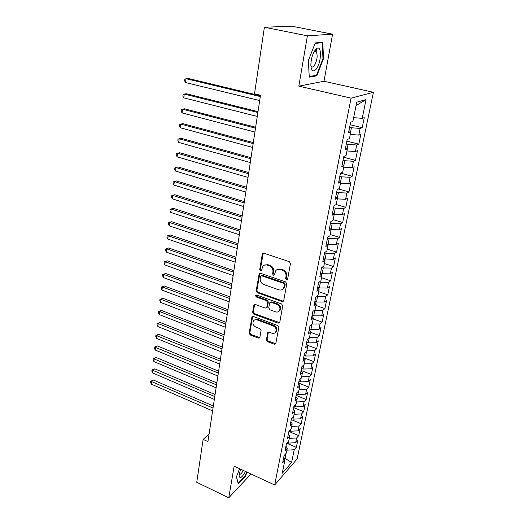 <?xml version="1.0" encoding="UTF-8"?>
<svg xmlns="http://www.w3.org/2000/svg" width="524" height="524" viewBox="0 0 524 524"><rect width="100%" height="100%" fill="white"/><g stroke="black" fill="none" stroke-linecap="round" stroke-linejoin="round"><path stroke-width="0.79" d="M286.464 279.718L287.643 279.05L290.46 263.585L289.294 261.64L263.886 253.216L262.544 253.564L262.255 254.206L259.714 269.5L260.513 270.829L261.45 270.594L262.852 266.205C263.985 264.954 265.426 264.581 267.175 265.098L269.264 265.806C271.923 266.998 273.142 269.041 272.932 271.93L272.591 273.901L273.39 275.244L274.36 274.989L275.742 270.672C276.895 269.356 278.382 268.969 280.196 269.5L282.318 270.214C285.017 271.425 286.248 273.482 286.019 276.384L285.659 278.375L286.464 279.718M277.019 269.644L280.897 269.054L283.012 269.768C285.711 270.974 286.936 273.03 286.707 275.925L286.346 277.91L287.558 279.305M262.544 253.564L263.238 253.157L260.441 269.061L261.548 270.443M264.162 265.203L267.888 264.666L269.971 265.367C272.631 266.559 273.849 268.596 273.639 271.478L273.299 273.456L274.458 274.845M315.225 49.977L315.278 50.566M315.317 51.378L315.324 51.758M266.389 339.762L267.495 341.615L274.321 344.222L275.716 343.882L278.834 327.415L277.707 325.535L253.334 316.496L252.011 316.817L249.155 333.185L250.249 335.019L258.332 338.111L259.681 337.79L259.891 337.286L261.057 330.52L259.95 328.666L255.909 327.146C253.079 325.509 252.299 323.38 253.564 320.773C254.468 319.725 255.66 319.444 257.133 319.922L273.155 325.882C275.991 327.493 276.803 329.609 275.585 332.229C274.655 333.356 273.41 333.664 271.858 333.153L269.179 332.144L267.803 332.478L266.389 339.762L267.083 339.218L268.19 341.065L275.814 343.724M207.936 441.594L260.5 95.244L254.5 93.803L264.391 27.235L307.398 35.822L298.831 86.152L351.067 98.132L274.681 484.995L234.149 466.19L228.765 497.8L196.749 482.296L203.122 439.394L207.936 441.594M282.063 301.536L283.477 301.162L283.713 300.625L286.772 283.838L285.619 281.912L260.539 273.286L259.203 273.626L256.177 290.84L257.304 292.719L282.063 301.536L283.536 301.084M282.75 305.892L279.77 322.273L279.554 322.784L278.146 323.138L253.734 314.118L252.62 312.265L254.009 304.804L255.339 304.483L265.216 308.073L266.585 307.732L266.821 307.182L267.626 302.538L266.5 300.658L256.164 296.951L255.555 295.235L256.491 295.005L281.617 303.992L282.75 305.892M351.067 98.132L373.416 92.303L297.121 458.991L274.681 484.995M350.143 124.738L362.208 127.686L364.272 117.671L362.195 118.358L366.04 99.619L356.739 102.2L352.875 121.463L350.648 122.203L348.571 132.618L350.798 131.812L349.423 138.65L347.196 139.502L345.152 149.733L347.386 148.823L346.036 155.543L343.803 156.499L341.792 166.553L344.026 165.538L342.703 172.147L340.469 173.202L338.491 183.086L340.731 181.972L339.428 188.47L337.187 189.616L335.249 199.336L337.489 198.124L336.205 204.511L333.965 205.755L332.059 215.312L334.299 214.008L333.041 220.29L330.801 221.626L328.921 231.012L331.168 229.623L329.923 235.8L327.683 237.221L325.843 246.463L328.083 244.99L326.865 251.062L324.625 252.568L322.81 261.653L325.05 260.094L323.852 266.068L321.612 267.659L319.823 276.593L322.064 274.956L320.885 280.838L318.644 282.502L316.889 291.292L319.129 289.582L317.97 295.366L315.73 297.108L314 305.761L316.241 303.972L315.101 309.664L312.861 311.479L311.158 319.994L313.398 318.134L312.278 323.734L310.038 325.62L308.361 333.998L310.601 332.072L309.494 337.587L307.254 339.539L305.61 347.785L307.85 345.794L306.756 351.224L304.523 353.241L302.898 361.357L305.138 359.3L304.064 364.645L301.831 366.728L300.232 374.726L302.466 372.603L301.411 377.863L299.178 380.011L297.606 387.878L299.839 385.703L298.798 390.884L296.564 393.085L295.019 400.84L297.252 398.6L296.224 403.703L293.997 405.969L292.471 413.6L294.698 411.307L293.689 416.338L291.462 418.65L289.962 426.169L292.189 423.824L291.193 428.776L288.966 431.147L287.486 438.555L289.713 436.151L288.731 441.038L286.51 443.455L285.049 450.751L287.276 448.302L286.307 453.116L284.087 455.585L282.652 462.777L284.873 460.275L283.622 457.911M362.208 127.686L360.132 128.432L358.763 135.094L350.268 134.439M346.875 141.12L358.816 144.152L360.839 134.301L358.763 135.094M358.816 144.152L356.733 144.997L355.39 151.547L346.954 150.958M343.659 157.233L355.475 160.344L357.473 150.657L355.39 151.547M355.475 160.344L353.392 161.287L352.069 167.726L343.698 167.202M340.646 173.117L352.194 176.267L354.159 166.743L352.069 167.726M352.194 176.267L350.104 177.309L348.807 183.642L340.489 183.177M338.452 188.968L348.964 191.935L350.897 182.562L348.807 183.642M348.964 191.935L346.875 193.061L345.598 199.29L337.338 198.884M336.159 204.537L345.788 207.34L347.687 198.124L345.598 199.29M345.788 207.34L343.692 208.559L342.434 214.683L334.233 214.342M333.166 219.654L342.663 222.504L344.53 213.438L342.434 214.683M342.663 222.504L340.567 223.8L339.329 229.833L331.076 229.538M330.186 234.516L339.591 237.424L341.425 228.497L339.329 229.833M339.591 237.424L337.489 238.8L336.27 244.734L327.415 244.315M327.245 249.149L336.565 252.103L338.373 243.326L336.27 244.734M336.565 252.103L334.463 253.564L333.264 259.4L323.865 258.836M324.356 263.552L333.585 266.559L335.367 257.913L333.264 259.4M333.585 266.559L331.482 268.091L330.303 273.836L322.136 273.705L320.511 273.161M321.513 277.727L330.651 280.785L332.406 272.277L330.303 273.836M330.651 280.785L328.548 282.39L327.389 288.049L319.28 287.964L317.662 287.414M318.71 291.685L327.762 294.789L329.491 286.412L327.389 288.049M327.762 294.789L325.659 296.466L324.52 302.034L316.463 302.001L314.865 301.444M315.952 305.427L324.919 308.584L326.622 300.331L324.52 302.034M324.919 308.584L322.817 310.326L321.697 315.808L313.686 315.821L312.108 315.258M313.234 318.965L322.122 322.162L323.799 314.04L321.697 315.808M322.122 322.162L320.02 323.97L318.913 329.373L310.961 329.432L309.389 328.856M310.555 332.301L319.365 335.537L321.016 327.539L318.913 329.373M319.365 335.537L317.262 337.41L316.168 342.729L308.269 342.834L306.717 342.251M307.47 345.264L316.653 348.715L318.278 340.829L316.168 342.729M316.653 348.715L314.551 350.648L313.47 355.888L305.623 356.032L304.084 355.442M304.202 357.938L313.974 361.691L315.579 353.929L313.47 355.888M313.974 361.691L311.872 363.682L310.817 368.844L303.016 369.034L301.483 368.438M301.084 370.461L311.341 374.477L312.92 366.826L310.817 368.844M311.341 374.477L309.239 376.527L308.197 381.61L300.442 381.845L298.929 381.243M298.575 383.018L308.741 387.072L310.3 379.54L308.197 381.61M308.741 387.072L306.645 389.181L305.616 394.192L297.914 394.461L296.414 393.851M296.106 395.391L306.186 399.491L307.719 392.063L305.616 394.192M306.186 399.491L304.084 401.653L303.075 406.585L295.418 406.899L293.931 406.283M293.669 407.58L303.665 411.726L305.171 404.404L303.075 406.585M303.665 411.726L301.562 413.934L300.566 418.8L292.962 419.148L291.554 418.558M291.272 419.6L301.176 423.785L302.662 416.567L300.566 418.8M301.176 423.785L299.08 426.045L298.097 430.839L290.538 431.226L289.366 430.721M288.907 431.455L298.726 435.667L300.193 428.56L298.097 430.839M298.726 435.667L296.63 437.979L295.66 442.708L288.148 443.127L287.191 442.708M286.739 443.206L296.315 447.391L297.756 440.376L295.66 442.708M296.315 447.391L294.219 449.743L291.606 462.496L282.266 473.244L284.873 460.275M287.276 448.302L286.006 445.97M283.661 457.707L285.095 458.343L286.097 453.345M294.219 449.743L286.897 450.175M291.606 462.496L285.095 458.343L284.316 459.221M289.713 436.151L288.423 433.859M288.148 443.127L288.521 441.26M296.63 437.979L289.268 438.378M292.189 423.824L290.879 421.565M290.538 431.226L290.984 428.999M299.08 426.045L291.672 426.405M294.698 411.307L293.368 409.087M292.962 419.148L293.479 416.554M301.562 413.934L294.108 414.261M297.252 398.6L295.903 396.419M295.418 406.899L296.014 403.919M304.084 401.653L296.577 401.941M299.839 385.703L298.47 383.561M297.914 394.461L298.588 391.094M306.645 389.181L299.093 389.43M302.466 372.603L301.077 370.501M300.442 381.845L301.202 378.066M309.239 376.527L301.641 376.736M305.138 359.3L303.724 357.244M303.016 369.034L303.854 364.842M311.872 363.682L304.221 363.853M307.85 345.794L306.409 343.783M305.623 356.032L306.547 351.414M314.551 350.648L306.848 350.779M310.601 332.072L309.14 330.107M308.269 342.834L309.284 337.77M317.262 337.41L309.514 337.495M313.398 318.134L311.911 316.221M310.961 329.432L311.977 323.989M320.02 323.97L312.042 324.015M316.241 303.972L314.728 302.112M313.686 315.821L314.793 310.319L314.439 310.195M322.817 310.326L314.793 310.319M319.129 289.582L317.59 287.774M316.463 302.001L317.583 296.414L316.915 296.184M325.659 296.466L317.583 296.414M322.064 274.956L320.498 273.207M319.28 287.964L320.419 282.285L319.398 281.945M328.548 282.39L320.419 282.285M325.05 260.094L323.459 258.398M322.136 273.705L323.295 267.934L321.874 267.469M331.482 268.091L323.295 267.934M328.083 244.99L326.465 243.346M325.044 259.216L326.223 253.354L324.572 252.83M334.463 253.564L326.223 253.354M331.168 229.623L329.517 228.051M327.998 244.498L329.19 238.538L327.526 238.02M337.489 238.8L329.19 238.538M334.299 214.008L332.622 212.495M331.011 229.479L332.216 223.486L330.533 222.975M340.567 223.8L332.216 223.486M337.489 198.124L335.779 196.677M334.142 213.864L335.281 208.179L333.585 207.681M343.692 208.559L335.281 208.179M340.731 181.972L338.989 180.59M337.325 197.993L338.406 192.622L336.69 192.138M346.875 193.061L338.406 192.622M344.026 165.538L342.257 164.235M340.567 181.841L341.576 176.811L339.84 176.333M350.104 177.309L341.576 176.811M347.386 148.823L345.585 147.591M343.862 165.42L344.805 160.724L343.05 160.259M353.392 161.287L344.805 160.724M350.798 131.812L348.964 130.653M347.216 148.705L348.087 144.369L346.312 143.917M356.733 144.997L348.087 144.369M350.628 131.701L351.421 127.738L349.632 127.299M360.132 128.432L351.421 127.738M209.069 434.095L203.122 439.394M228.765 497.8L251.003 474.01M298.831 86.152L323.989 81.259L332.576 34.184L307.398 35.822M332.576 34.184L291.809 26.2L264.391 27.235M323.989 81.259L373.416 92.303M366.04 99.619L356.071 105.547M362.195 118.358L353.641 117.638M316.843 75.823L323.478 58.708L322.823 42.274L315.252 42.922L308.335 60.692L309.271 77.152L316.843 75.823L315.278 75.476M239.547 468.692L236.429 476.892L238.256 483.822L245.474 476.165L246.994 472.15M259.884 273.227L256.898 290.375L258.018 292.241L282.744 301.038M284.506 284.735L283.7 283.386L261.718 275.801L260.775 276.037L260.245 278.519C260.055 281.349 261.26 283.366 263.873 284.565L278.827 289.798C280.674 290.362 282.181 289.969 283.346 288.613L284.506 284.735L285.194 284.263L284.394 282.921L283.7 283.386M261.207 275.768L262.439 275.349L284.394 282.921M282.855 289.13L284.034 288.135L284.82 286.333L284.132 286.805M285.194 284.263L284.82 286.333M254.657 304.418L253.341 311.767L254.448 313.614L279.633 322.66M266.657 307.627L267.522 306.684L268.327 302.047L267.201 300.167L256.884 296.473L256.164 296.951M256.164 294.953L256.884 296.473M275.591 311.839C277.144 312.33 278.395 312.009 279.351 310.883C280.635 308.184 279.823 306.023 276.921 304.398L271.163 302.328L269.781 302.675L269.546 303.226L268.733 307.876L269.86 309.756L275.591 311.839M279.069 311.197L280.032 310.372C281.316 307.673 280.51 305.518 277.615 303.9L276.921 304.398M270.312 302.302L271.858 301.837L277.615 303.9M268.406 332.078L267.083 339.218M275.382 332.478L276.272 331.685C277.484 329.072 276.679 326.963 273.842 325.358L273.155 325.882M254.513 319.994L257.841 319.411L273.842 325.358M252.647 316.431L249.869 332.661L250.963 334.489L259.78 337.639M316.824 52.78L316.627 48.601L315.278 49.918C312.527 53.92 311.053 58.943 310.85 64.969C311.282 71.1 313.07 72.476 316.214 69.103C321.52 62.775 322.024 44.533 316.64 48.588L313.758 52.374M322.941 58.59L323.478 58.708M245.062 475.969L245.474 476.165M260.415 95.8L188.024 78.41L185.987 78.685L185.548 82.55L259.688 100.575M260.297 96.573L185.987 78.685L184.789 79.36L184.618 80.899L185.548 82.55M258.011 111.645L186.269 93.717L184.238 94.058L183.806 97.864L257.284 116.433M257.88 112.49L184.238 94.058L183.059 94.68L182.889 96.2L183.806 97.864M255.64 127.24L184.546 108.802L182.522 109.195L182.097 112.948L254.913 132.041M255.502 128.164L182.522 109.195L181.356 109.771L181.186 111.271L182.097 112.948M310.856 65.356L311.335 66.404C312.114 67.38 313.077 67.157 314.23 65.736C317.112 60.679 317.839 56.094 316.431 51.987L314.498 51.699M315.193 50.022L315.238 50.618M315.278 51.385L315.284 51.745M315.075 43.374L322.299 42.752L322.948 58.668L316.516 75.266L309.239 76.53M320.799 42.444L322.299 42.752M240.549 469.157L239.108 475.15C239.448 478.916 241.263 478.261 244.538 473.192L245.461 471.436M239.245 473.794L239.363 474.017C240.13 474.711 241.276 473.788 242.822 471.259L243.274 470.421M246.647 471.986L245.186 475.838L238.191 483.252L236.481 476.761M253.315 142.587L182.843 123.657L180.832 124.109L180.413 127.804L252.581 147.408M253.164 143.589L180.832 124.109L179.68 124.64L179.509 126.114L180.413 127.804M251.022 157.704L181.173 138.29L179.162 138.794L178.749 142.436L250.289 162.532M250.858 158.772L179.162 138.794L178.022 139.286L177.859 140.733L178.749 142.436M248.762 172.586L179.522 152.707L177.525 153.27L177.112 156.853L248.029 177.42M248.586 173.719L177.525 153.27L176.398 153.709L176.234 155.143L177.112 156.853M246.535 187.238L177.891 166.914L175.907 167.523L175.501 171.053L245.802 192.079M246.352 188.437L175.907 167.523L174.793 167.929L174.63 169.337L175.501 171.053M244.348 201.668L176.293 180.911L174.309 181.573L173.916 185.057L243.608 206.522M244.158 202.932L174.309 181.573L173.208 181.933L176.293 180.911M173.916 185.057L173.051 183.328L173.208 181.933M242.193 215.881L174.715 194.705L172.737 195.419L172.35 198.851L241.453 220.742M241.99 217.205L172.737 195.419L171.649 195.74L174.715 194.705M172.35 198.851L171.499 197.109L171.649 195.74M240.064 229.879L173.156 208.31L171.191 209.063L170.804 212.443L239.324 234.745M239.854 231.267L171.191 209.063L170.117 209.351L173.156 208.31M170.804 212.443L169.959 210.7L170.117 209.351M237.975 243.673L171.623 221.711L169.665 222.517L169.285 225.851L237.234 248.546M237.752 245.114L169.665 222.517L168.597 222.766L171.623 221.711M169.285 225.851L168.453 224.095L168.597 222.766M235.911 257.264L170.11 234.929L168.158 235.774L167.785 239.062L235.171 262.144M235.682 258.764L168.158 235.774L167.104 235.983L170.11 234.929M167.785 239.062L166.96 237.3L167.104 235.983M233.874 270.659L168.617 247.957L166.678 248.848L166.311 252.09L233.134 275.539M233.638 272.205L166.678 248.848L165.636 249.024L168.617 247.957M166.311 252.09L165.486 250.315L165.636 249.024M231.877 283.857L167.149 260.801L165.211 261.738L164.85 264.934L231.13 288.737M231.628 285.456L165.211 261.738L164.182 261.876L167.149 260.801M164.85 264.934L164.038 263.153L164.182 261.876M229.898 296.859L165.695 273.476L163.77 274.445L163.416 277.596L229.158 301.752M229.65 298.516L163.77 274.445L162.754 274.556L165.695 273.476M163.416 277.596L162.61 275.814L162.754 274.556M227.953 309.684L164.267 285.966L162.348 286.982L161.995 290.093L227.213 314.57M227.698 311.387L162.348 286.982L161.34 287.06L164.267 285.966M161.995 290.093L161.202 288.298L161.34 287.06M226.034 322.326L162.853 298.294L160.947 299.348L160.599 302.413L225.294 327.212M225.772 324.074L160.947 299.348L159.951 299.387L162.853 298.294M160.599 302.413L159.807 300.612L159.951 299.387M224.148 334.784L161.464 310.45L159.565 311.538L159.217 314.564L223.401 339.676M223.872 336.578L159.565 311.538L158.576 311.551L161.464 310.45M159.217 314.564L158.438 312.762L158.576 311.551M222.281 347.071L160.089 322.443L158.196 323.57L157.862 326.55L221.534 351.964M221.999 348.912L158.196 323.57L157.22 323.55L160.089 322.443M157.862 326.55L157.082 324.742L157.22 323.55M220.44 359.189L158.739 334.279L156.853 335.439L156.519 338.38L219.7 364.082M220.159 361.069L155.883 335.393L158.739 334.279M156.519 338.38L155.752 336.565L155.883 335.393M218.626 371.136L157.403 345.951L155.523 347.15L155.196 350.052L217.886 376.029M218.338 373.055L154.567 347.071L157.403 345.951M155.196 350.052L154.436 348.231L154.567 347.071M216.838 382.92L156.08 357.473L154.213 358.704L153.886 361.567L216.098 387.812M216.543 384.885L153.263 358.599L156.08 357.473M153.886 361.567L153.132 359.746L153.263 358.599M215.076 394.546L154.777 368.844L152.916 370.101L152.595 372.931L214.336 399.439M214.768 396.544L151.98 369.977L154.777 368.844M152.595 372.931L151.849 371.103L151.98 369.977M213.334 406.008L153.493 380.07L151.639 381.354L151.325 384.144L212.593 410.901M213.026 408.052L150.709 381.203L153.493 380.07M151.325 384.144L150.585 382.317L150.709 381.203M286.707 275.925L286.019 276.384M283.012 269.768L282.318 270.214M280.897 269.054L280.196 269.5M273.299 273.456L272.591 273.901M273.639 271.478L272.932 271.93M269.971 265.367L269.264 265.806M267.888 264.666L267.175 265.098M260.441 269.061L259.714 269.5M262.976 253.786L262.255 254.206M286.346 277.91L285.659 278.375M258.018 292.241L257.304 292.719M256.898 290.375L256.177 290.84M259.655 273.79L258.935 274.235M262.439 275.349L261.718 275.801M278.827 322.607L278.146 323.138M254.448 313.614L253.734 314.118M253.341 311.767L252.62 312.265M254.487 304.876L253.767 305.368M267.522 306.684L266.821 307.182M268.327 302.047L267.626 302.538M267.201 300.167L266.5 300.658M271.858 301.837L271.163 302.328M268.281 332.445L267.587 332.982M257.841 319.411L257.133 319.922M259.033 337.567L258.332 338.111M250.963 334.489L250.249 335.019M249.869 332.661L249.155 333.185M252.496 316.85L251.782 317.361M275.002 343.665L274.321 344.222M268.19 341.065L267.495 341.615M259.825 273.24L259.203 273.626M284.034 288.135L283.346 288.613M254.533 304.451L254.009 304.804M267.286 307.228L266.585 307.732M255.941 294.979L255.555 295.235M280.032 310.372L279.351 310.883M268.242 332.131L267.803 332.478M276.272 331.685L275.585 332.229M252.496 316.47L252.011 316.817M314.21 51.522L316.431 51.987"/></g></svg>

